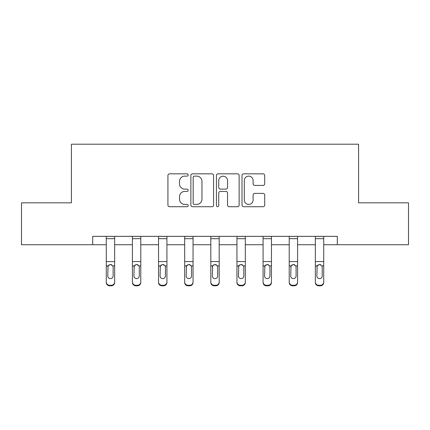 <?xml version="1.0" encoding="UTF-8"?>
<svg xmlns="http://www.w3.org/2000/svg" width="430" height="430" viewBox="0 0 430 430"><rect width="100%" height="100%" fill="white"/><g stroke="black" fill="none" stroke-linecap="round" stroke-linejoin="round"><path stroke-width="0.64" d="M188.195 174.978A1.15 1.15 0 0 0 187.045 173.827L169.571 173.827A1.645 1.645 0 0 0 167.926 175.472L167.926 205.072A1.645 1.645 0 0 0 169.571 206.717L187.045 206.717A1.15 1.15 0 0 0 188.195 205.567A1.15 1.15 0 0 0 187.045 204.417L184.782 204.417A5.262 5.262 0 0 1 179.52 199.154L179.52 196.687A5.262 5.262 0 0 1 184.782 191.425L187.045 191.425A1.15 1.15 0 0 0 188.195 190.27A1.15 1.15 0 0 0 187.045 189.119L184.782 189.119A5.262 5.262 0 0 1 179.52 183.857L179.52 181.39A5.262 5.262 0 0 1 184.782 176.128L187.045 176.128A1.15 1.15 0 0 0 188.195 174.978M263.058 185.421A1.645 1.645 0 0 0 264.703 183.777L264.703 175.472A1.645 1.645 0 0 0 263.058 173.827L243.654 173.827A1.645 1.645 0 0 0 242.009 175.472L242.009 205.072A1.645 1.645 0 0 0 243.654 206.717L263.058 206.717A1.645 1.645 0 0 0 264.703 205.072L264.703 195.043A1.645 1.645 0 0 0 263.058 193.398L254.753 193.398A1.645 1.645 0 0 0 253.109 195.043L253.109 200.014A4.397 4.397 0 0 1 248.712 204.417A4.397 4.397 0 0 1 244.31 200.014L244.31 180.53A4.397 4.397 0 0 1 248.712 176.128A4.397 4.397 0 0 1 253.109 180.53L253.109 183.777A1.645 1.645 0 0 0 254.753 185.421L263.058 185.421M92.703 244.718L21.5 244.718L21.5 202.836L71.423 202.836L71.423 144.2L358.577 144.2L358.577 202.836L408.5 202.836L408.5 244.718L337.297 244.718L337.297 236.344L92.703 236.344L92.703 244.718L106.269 244.718M213.559 175.472A1.645 1.645 0 0 0 211.915 173.827L192.511 173.827A1.645 1.645 0 0 0 190.866 175.472L190.866 205.072A1.645 1.645 0 0 0 192.511 206.717L211.915 206.717A1.645 1.645 0 0 0 213.559 205.072L213.559 175.472M218.085 173.827L237.489 173.827A1.645 1.645 0 0 1 239.134 175.472L239.134 205.072A1.645 1.645 0 0 1 237.489 206.717L229.185 206.717A1.645 1.645 0 0 1 227.54 205.072L227.54 193.07A1.645 1.645 0 0 0 225.895 191.425L220.386 191.425A1.645 1.645 0 0 0 218.741 193.07L218.741 205.567A1.15 1.15 0 0 1 217.591 206.717A1.15 1.15 0 0 1 216.44 205.567L216.44 175.472A1.645 1.645 0 0 1 218.085 173.827M114.649 244.718L132.408 244.718M140.782 244.718L158.541 244.718M166.921 244.718L184.674 244.718M193.054 244.718L210.813 244.718M219.187 244.718L236.946 244.718M245.326 244.718L263.079 244.718M271.459 244.718L289.218 244.718M297.592 244.718L315.351 244.718M323.731 244.718L337.297 244.718M194.322 176.128A1.15 1.15 0 0 0 193.172 177.284L193.172 203.261A1.15 1.15 0 0 0 194.322 204.417L196.703 204.417A5.262 5.262 0 0 0 201.966 199.154L201.966 181.39A5.262 5.262 0 0 0 196.703 176.128L194.322 176.128M227.54 180.611A4.397 4.397 0 0 0 223.138 176.214A4.397 4.397 0 0 0 218.741 180.611L218.741 187.475A1.645 1.645 0 0 0 220.386 189.119L225.895 189.119A1.645 1.645 0 0 0 227.54 187.475L227.54 180.611M106.269 266.433L106.269 282.472A3.349 3.322 180 0 0 109.623 285.8L111.295 285.8L111.295 285.273A3.349 3.322 -0 0 0 114.649 281.951L114.649 282.472A3.349 3.322 180 0 1 111.295 285.8M113.138 275.969L113.138 267.143L113.138 275.969A2.682 2.661 180 0 1 110.462 278.624A2.682 2.661 180 0 0 113.138 275.969M107.779 276.49L107.779 275.969A2.682 2.661 180 0 0 110.462 278.624M109.059 264.842L108.075 265.907L107.779 266.933M111.859 264.842L110.462 264.45L112.843 265.907L113.138 267.143M114.649 236.344L114.649 281.951M109.623 285.273L109.623 285.8A3.349 3.322 180 0 1 106.269 282.472L106.269 281.951A3.349 3.322 -0 0 0 109.623 285.273L111.295 285.273M106.269 236.344L106.269 281.951M106.269 265.907L108.075 265.907L107.779 275.969M108.075 265.907L110.462 264.45M132.408 266.433L132.408 282.472A3.349 3.322 180 0 0 135.756 285.8L137.433 285.8L137.433 285.273A3.349 3.322 -0 0 0 140.782 281.951L140.782 282.472A3.349 3.322 180 0 1 137.433 285.8M139.277 275.969L139.277 267.143L139.277 275.969A2.682 2.661 180 0 1 136.595 278.624A2.682 2.661 180 0 0 139.277 275.969M133.913 276.49L133.913 275.969A2.682 2.661 180 0 0 136.595 278.624M135.197 264.842L134.208 265.907L133.913 266.933M137.992 264.842L136.595 264.45L138.976 265.907L139.277 267.143M158.541 266.433L158.541 282.472A3.349 3.322 180 0 0 161.89 285.8L163.567 285.8L163.567 285.273A3.349 3.322 -0 0 0 166.921 281.951L166.921 282.472A3.349 3.322 180 0 1 163.567 285.8M165.41 275.969L165.41 267.143L165.41 275.969A2.682 2.661 180 0 1 162.728 278.624A2.682 2.661 180 0 0 165.41 275.969M160.051 276.49L160.051 275.969A2.682 2.661 180 0 0 162.728 278.624M161.331 264.842L160.347 265.907L160.051 266.933M164.131 264.842L162.728 264.45L165.115 265.907L165.41 267.143M140.782 236.344L140.782 281.951M135.756 285.273L135.756 285.8A3.349 3.322 180 0 1 132.408 282.472L132.408 281.951A3.349 3.322 -0 0 0 135.756 285.273L137.433 285.273M132.408 236.344L132.408 281.951M132.408 265.907L134.208 265.907L133.913 275.969M134.208 265.907L136.595 264.45M166.921 236.344L166.921 281.951M161.89 285.273L161.89 285.8A3.349 3.322 180 0 1 158.541 282.472L158.541 281.951A3.349 3.322 -0 0 0 161.89 285.273L163.567 285.273M158.541 236.344L158.541 281.951M158.541 265.907L160.347 265.907L160.051 275.969M160.347 265.907L162.728 264.45M184.674 266.433L184.674 282.472A3.349 3.322 180 0 0 188.028 285.8L189.705 285.8L189.705 285.273A3.349 3.322 -0 0 0 193.054 281.951L193.054 282.472A3.349 3.322 180 0 1 189.705 285.8M191.543 275.969L191.543 267.143L191.543 275.969A2.682 2.661 180 0 1 188.867 278.624A2.682 2.661 180 0 0 191.543 275.969M186.185 276.49L186.185 275.969A2.682 2.661 180 0 0 188.867 278.624M187.464 264.842L186.48 265.907L186.185 266.933M190.264 264.842L188.867 264.45L191.248 265.907L191.543 267.143M210.813 266.433L210.813 282.472A3.349 3.322 180 0 0 214.161 285.8L215.838 285.8L215.838 285.273A3.349 3.322 -0 0 0 219.187 281.951L219.187 282.472A3.349 3.322 180 0 1 215.838 285.8M217.682 275.969L217.682 267.143L217.682 275.969A2.682 2.661 180 0 1 215 278.624A2.682 2.661 180 0 0 217.682 275.969M212.318 276.49L212.318 275.969A2.682 2.661 180 0 0 215 278.624M213.602 264.842L212.619 265.907L212.318 266.933M216.398 264.842L215 264.45L217.381 265.907L217.682 267.143M236.946 266.433L236.946 282.472A3.349 3.322 180 0 0 240.295 285.8L241.972 285.8L241.972 285.273A3.349 3.322 -0 0 0 245.326 281.951L245.326 282.472A3.349 3.322 180 0 1 241.972 285.8M243.815 275.969L243.815 267.143L243.815 275.969A2.682 2.661 180 0 1 241.133 278.624A2.682 2.661 180 0 0 243.815 275.969M238.456 276.49L238.456 275.969A2.682 2.661 180 0 0 241.133 278.624M239.736 264.842L238.752 265.907L238.456 266.933M242.536 264.842L241.133 264.45L243.52 265.907L243.815 267.143M193.054 236.344L193.054 281.951M188.028 285.273L188.028 285.8A3.349 3.322 180 0 1 184.674 282.472L184.674 281.951A3.349 3.322 -0 0 0 188.028 285.273L189.705 285.273M184.674 236.344L184.674 281.951M184.674 265.907L186.48 265.907L186.185 275.969M186.48 265.907L188.867 264.45M219.187 236.344L219.187 281.951M214.161 285.273L214.161 285.8A3.349 3.322 180 0 1 210.813 282.472L210.813 281.951A3.349 3.322 -0 0 0 214.161 285.273L215.838 285.273M210.813 236.344L210.813 281.951M210.813 265.907L212.619 265.907L212.318 275.969M212.619 265.907L215 264.45M245.326 236.344L245.326 281.951M240.295 285.273L240.295 285.8A3.349 3.322 180 0 1 236.946 282.472L236.946 281.951A3.349 3.322 -0 0 0 240.295 285.273L241.972 285.273M236.946 236.344L236.946 281.951M236.946 265.907L238.752 265.907L238.456 275.969M238.752 265.907L241.133 264.45M263.079 266.433L263.079 282.472A3.349 3.322 180 0 0 266.433 285.8L268.11 285.8L268.11 285.273A3.349 3.322 -0 0 0 271.459 281.951L271.459 282.472A3.349 3.322 180 0 1 268.11 285.8M269.949 275.969L269.949 267.143L269.949 275.969A2.682 2.661 180 0 1 267.272 278.624A2.682 2.661 180 0 0 269.949 275.969M264.59 276.49L264.59 275.969A2.682 2.661 180 0 0 267.272 278.624M265.869 264.842L264.885 265.907L264.59 266.933M268.669 264.842L267.272 264.45L269.653 265.907L269.949 267.143M271.459 236.344L271.459 281.951M266.433 285.273L266.433 285.8A3.349 3.322 180 0 1 263.079 282.472L263.079 281.951A3.349 3.322 -0 0 0 266.433 285.273L268.11 285.273M263.079 236.344L263.079 281.951M263.079 265.907L264.885 265.907L264.59 275.969M264.885 265.907L267.272 264.45M289.218 266.433L289.218 282.472A3.349 3.322 180 0 0 292.567 285.8L294.244 285.8L294.244 285.273A3.349 3.322 -0 0 0 297.592 281.951L297.592 282.472A3.349 3.322 180 0 1 294.244 285.8M296.087 275.969L296.087 267.143L296.087 275.969A2.682 2.661 180 0 1 293.405 278.624A2.682 2.661 180 0 0 296.087 275.969M290.723 276.49L290.723 275.969A2.682 2.661 180 0 0 293.405 278.624M292.008 264.842L291.024 265.907L290.723 266.933M294.803 264.842L293.405 264.45L295.792 265.907L296.087 267.143M297.592 236.344L297.592 281.951M292.567 285.273L292.567 285.8A3.349 3.322 180 0 1 289.218 282.472L289.218 281.951A3.349 3.322 -0 0 0 292.567 285.273L294.244 285.273M289.218 236.344L289.218 281.951M289.218 265.907L291.024 265.907L290.723 275.969M291.024 265.907L293.405 264.45M315.351 266.433L315.351 282.472A3.349 3.322 180 0 0 318.705 285.8L320.377 285.8L320.377 285.273A3.349 3.322 -0 0 0 323.731 281.951L323.731 282.472A3.349 3.322 180 0 1 320.377 285.8M322.221 275.969L322.221 267.143L322.221 275.969A2.682 2.661 180 0 1 319.538 278.624A2.682 2.661 180 0 0 322.221 275.969M316.862 276.49L316.862 275.969A2.682 2.661 180 0 0 319.538 278.624M318.141 264.842L317.157 265.907L316.862 266.933M320.941 264.842L319.538 264.45L321.925 265.907L322.221 267.143M323.731 236.344L323.731 281.951M318.705 285.273L318.705 285.8A3.349 3.322 180 0 1 315.351 282.472L315.351 281.951A3.349 3.322 -0 0 0 318.705 285.273L320.377 285.273M315.351 236.344L315.351 281.951M315.351 265.907L317.157 265.907L316.862 275.969M317.157 265.907L319.538 264.45M106.269 236.376L114.649 236.376M112.843 265.907L114.649 265.907M106.269 261.574L114.649 261.574M106.269 238.677L114.649 238.677M132.408 236.376L140.782 236.376M138.976 265.907L140.782 265.907M132.408 261.574L140.782 261.574M132.408 238.677L140.782 238.677M158.541 236.376L166.921 236.376M165.115 265.907L166.921 265.907M158.541 261.574L166.921 261.574M158.541 238.677L166.921 238.677M184.674 236.376L193.054 236.376M191.248 265.907L193.054 265.907M184.674 261.574L193.054 261.574M184.674 238.677L193.054 238.677M210.813 236.376L219.187 236.376M217.381 265.907L219.187 265.907M210.813 261.574L219.187 261.574M210.813 238.677L219.187 238.677M236.946 236.376L245.326 236.376M243.52 265.907L245.326 265.907M236.946 261.574L245.326 261.574M236.946 238.677L245.326 238.677M263.079 236.376L271.459 236.376M269.653 265.907L271.459 265.907M263.079 261.574L271.459 261.574M263.079 238.677L271.459 238.677M289.218 236.376L297.592 236.376M295.792 265.907L297.592 265.907M289.218 261.574L297.592 261.574M289.218 238.677L297.592 238.677M315.351 236.376L323.731 236.376M321.925 265.907L323.731 265.907M315.351 261.574L323.731 261.574M315.351 238.677L323.731 238.677"/></g></svg>
